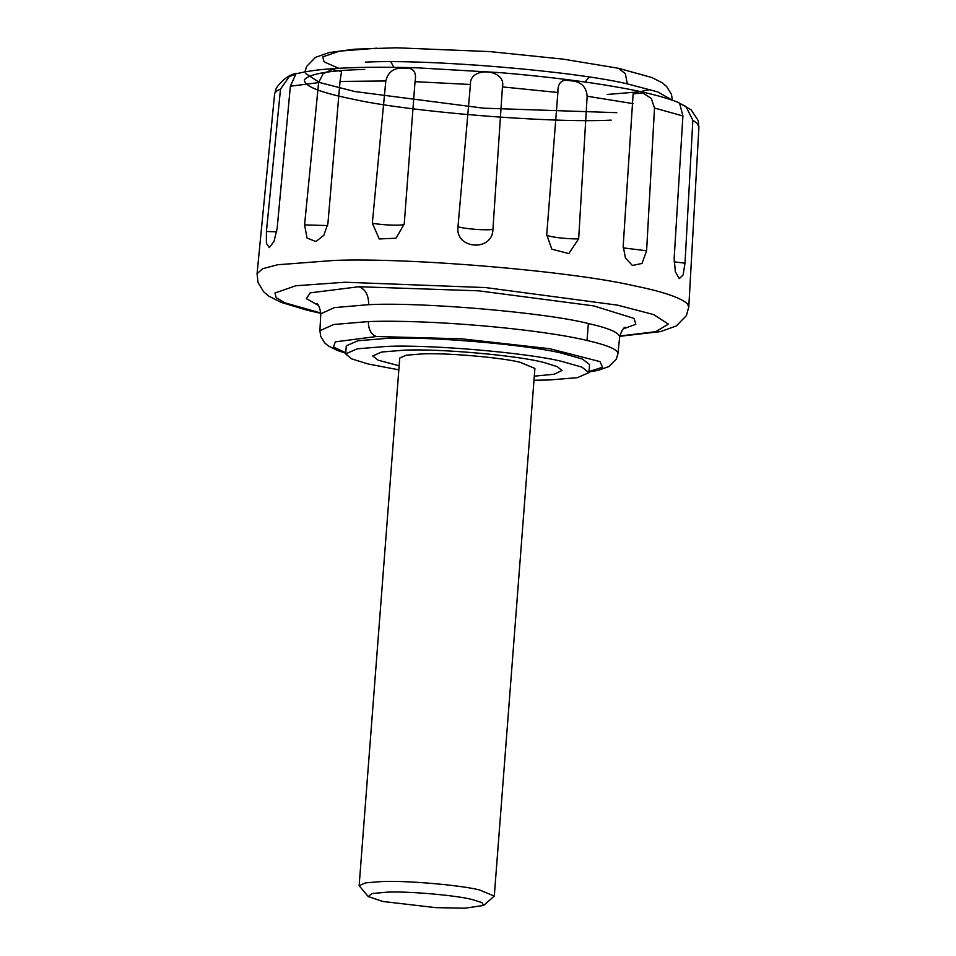 <?xml version="1.0" encoding="UTF-8"?>
<svg xmlns="http://www.w3.org/2000/svg" width="956" height="956" viewBox="0 0 956 956"><rect width="100%" height="100%" fill="white"/><g stroke="black" fill="none" stroke-linecap="round" stroke-linejoin="round"><path stroke-width="1.43" d="M387.049 892.163L372.051 893.549L368.227 896.549L382.866 901.484L435.637 907.638L464.951 908.2L483.64 905.428L481.908 902.56L472.061 899.512C456.335 895.33 407.961 891.076 387.049 892.163M483.64 905.428L494.288 896.083L479.542 889.952C460.852 885.125 405.38 880.321 381.42 881.563L365.55 882.878L359.133 885.686L368.227 896.549M494.288 896.083L534.894 368.442L520.136 362.3C501.446 357.484 445.974 352.68 422.014 353.923L406.145 355.226L399.739 358.046L359.133 885.686M403.898 350.195L381.683 352.023L372.709 355.967L378.229 360.221L399.142 365.766L378.229 360.221L372.709 355.967L381.683 352.023L403.898 350.195C439.103 348.366 520.207 355.728 544.526 362.683C520.207 355.728 439.103 348.366 403.898 350.195M534.296 376.162L554.086 374.25L561.925 370.522L557.348 366.662L544.526 362.683L557.348 366.662L561.925 370.522L554.086 374.25L534.296 376.162M533.986 380.237L548.852 380.022L577.412 377.668L588.956 372.601L581.846 367.128L562.403 361.559C528.752 352.872 428.909 344.22 385.782 346.466L357.209 348.82L345.678 353.887L351.557 358.847L368.048 363.961L398.831 369.841M588.956 372.601L589.577 364.547L582.467 359.074L563.024 353.505C529.373 344.817 429.531 336.165 386.403 338.412L357.831 340.766L346.287 345.833L345.678 353.887M617.899 353.971C618.616 349.884 608.327 345.379 587.032 340.455L588.346 323.546C547.453 312.791 422.48 301.869 368.681 304.665C368.634 295.034 365.359 289.059 358.882 286.74L310.198 292.847L306.35 298.654L318.396 305.382M623.348 328.828L635.836 324.287L634.067 318.432L593.652 305.872L478.574 290.815L358.882 286.74M685.01 263.187L692.849 120.277L685.966 106.57L679.608 103.248L682.907 115.951L674.159 258.467L675.342 271.719L679.286 278.638L683.086 274.993L685.01 263.187L674.088 261.825M646.603 250.795L654.502 108.04L651.311 98.432L642.862 93.007L633.135 93.831L623.192 245.967L625.403 257.941L632.382 265.469L642.002 263.438L646.603 250.795L623.133 247.855M578.667 238.809L587.151 96.233C586.363 86.446 580.662 81.284 570.039 80.734C561.698 78.834 557.647 82.754 557.886 92.493L546.724 234.722L551.803 249.193L568.808 253.579L578.667 238.809C567.517 239.347 545.494 236.526 546.724 234.722M492.938 229.309L502.45 86.912C506.62 68.82 469.288 65.94 470.436 84.487L457.996 226.668C454.805 249.253 492.591 252.133 492.938 229.309C487.536 230.695 463.433 228.866 457.996 226.668M404.233 223.931L415.024 81.678C416.828 72.118 413.53 67.637 405.117 68.246C394.601 67.171 388.16 71.425 385.806 80.985L372.338 223.19L379.245 238.964L396.035 238.211L404.233 223.931C405.511 225.927 383.511 225.413 372.338 223.19M327.908 223.62L340.013 81.427L341.543 71.485L332.162 69.537L323.176 73.66L318.623 82.61L304.57 224.899L307.043 238.02L315.922 241.557L323.893 235.188L327.908 223.62M277.156 228.4L290.361 86.219L295.822 74.162L289.202 76.611L280.514 89.051L266.413 231.495L266.401 243.41L269.317 247.604L274.037 241.39L277.156 228.4M364.762 69.418C329.521 70.374 309.397 73.815 304.39 79.742C303.912 86.04 319.639 92.421 351.545 98.874C406.408 111.613 549.186 123.3 611.183 120.133M390.777 61.805L393.932 67.314M585.108 82.025L589.063 77.054M376.987 48.182L339.464 51.134L322.793 56.87L323.833 61.172L325.16 62.319L338.591 68.294M589.039 371.525L602.519 367.283L599.938 361.595L549.724 348.713L461.629 338.818L376.473 336.512L335.305 341.854L333.477 346.968L345.761 352.8M625.224 327.346L625.284 327.31C623.479 327.526 621.615 330.692 619.691 336.799L617.946 353.648L616.25 359.265L608.9 366.566L598.026 370.39L589.004 371.944M587.032 340.455C537.236 328.589 428.658 319.352 368.371 321.575C368.43 329.629 371.131 334.612 376.473 336.512M368.371 321.575L333.74 324.502L319.913 330.704L320.774 313.783C319.806 307.474 318.456 304.068 316.711 303.566M368.681 304.665L334.421 307.605L320.774 313.783M619.536 337.098C619.452 332.7 609.056 328.183 588.346 323.546M619.799 336.01L655.708 331.696L668.363 324.108L653.605 314.584L617.612 305.155L485.768 287.589L345.044 282.235L295.762 285.772L274.993 293.002L276.176 297.734L285.031 302.861L320.786 313.006M619.751 336.309L660.5 331.601L676.203 325.996L686.432 315.611L688.786 306.924L687.233 303.602C680.039 297.4 662.006 291.389 633.123 285.557C570.553 271.11 409.574 257.415 334.373 260.426L277.646 264.752L262.637 268.696L257.068 273.703L258.024 282.522L263.641 291.795L268.851 296.157L281.076 302.359L307.402 310.294L320.786 313.305M257.068 273.703L274.587 94.166L276.212 88.143C283.502 78.404 290.923 73.457 298.463 73.301C306.697 71.318 316.902 69.86 329.091 68.94C352.107 67.123 381.528 66.753 417.378 67.84L500.896 72.692C545.816 76.54 584.654 81.344 617.397 87.127C643.675 91.68 663.882 96.747 678.019 102.34L691.164 109.868L698.262 120.659L698.86 127.339L697.414 123.563L692.849 120.277M682.907 115.951L654.502 108.04M633.051 103.618L587.151 96.233M557.886 92.493L502.45 86.912M470.436 84.487L415.024 81.678M385.806 80.985L340.013 81.427M318.623 82.61L290.361 86.219M280.514 89.051C276.057 90.892 274.109 92.947 274.683 95.218M276.714 231.794L266.413 231.495M327.669 225.568L304.57 224.899M607.18 94.453L638.943 91.86M640.436 91.621L650.259 89.506M672.403 100.201L671.459 94.357L666.631 86.47L662.173 82.742L651.837 77.52L618.448 68.282L625.332 73.708L627.339 83.877C573.791 71.031 428.3 58.89 365.323 62.128M305.538 73.409L319.447 82.467L354.64 91.513L483.497 108.171L616.787 112.677M671.996 100.057L657.764 91.907L627.339 83.877M319.913 330.704L320.714 336.428L324.813 343.013L328.458 346L336.906 350.255L345.725 353.218M698.932 126.825L688.786 306.924M618.448 68.282L563.204 59.141L489.974 51.612L396.585 47.8L354.604 49.186L329.115 52.556L315.492 57.372L306.685 66.334L304.88 71.927"/></g></svg>
